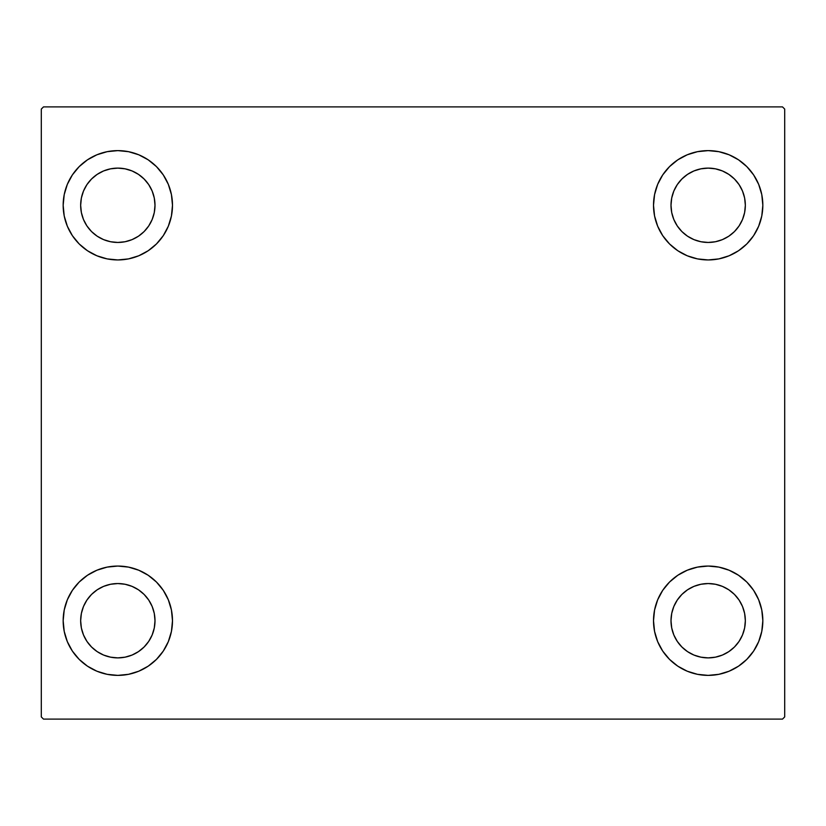 <?xml version="1.0" encoding="UTF-8"?>
<svg xmlns="http://www.w3.org/2000/svg" width="826" height="826" viewBox="0 0 826 826"><rect width="100%" height="100%" fill="white"/><g stroke="black" fill="none" stroke-linecap="round" stroke-linejoin="round"><path stroke-width="1.24" d="M63.168 620.718A54.661 54.661 0 0 1 117.829 566.058A54.661 54.661 0 0 1 172.489 620.718L171.436 631.374L168.328 641.637L163.28 651.084L156.475 659.365L148.195 666.169L138.747 671.218L128.495 674.326L117.829 675.379L107.163 674.326L96.91 671.218L87.463 666.169L79.172 659.365L72.378 651.084L67.329 641.637L64.211 631.374L63.168 620.718L64.211 610.053L67.329 599.8L72.378 590.342L79.172 582.062L87.463 575.268L96.91 570.219L107.163 567.101L117.829 566.058L128.495 567.101L138.747 570.219L148.195 575.268L156.475 582.062L163.28 590.342L168.328 599.8L171.436 610.053L172.489 620.718A54.661 54.661 0 0 1 117.829 675.379A54.661 54.661 0 0 1 63.168 620.718M653.511 205.282A54.661 54.661 0 0 1 708.171 150.621A54.661 54.661 0 0 1 762.832 205.282L761.789 215.947L758.671 226.2L753.622 235.658L746.828 243.938L738.537 250.732L729.09 255.781L718.837 258.899L708.171 259.942L697.505 258.899L687.253 255.781L677.805 250.732L669.525 243.938L662.72 235.658L657.672 226.2L654.564 215.947L653.511 205.282L654.564 194.626L657.672 184.363L662.72 174.916L669.525 166.635L677.805 159.831L687.253 154.782L697.505 151.674L708.171 150.621L718.837 151.674L729.09 154.782L738.537 159.831L746.828 166.635L753.622 174.916L758.671 184.363L761.789 194.626L762.832 205.282A54.661 54.661 0 0 1 708.171 259.942A54.661 54.661 0 0 1 653.511 205.282M653.511 620.718A54.661 54.661 0 0 1 708.171 566.058A54.661 54.661 0 0 1 762.832 620.718L761.789 631.374L758.671 641.637L753.622 651.084L746.828 659.365L738.537 666.169L729.09 671.218L718.837 674.326L708.171 675.379L697.505 674.326L687.253 671.218L677.805 666.169L669.525 659.365L662.72 651.084L657.672 641.637L654.564 631.374L653.511 620.718L654.564 610.053L657.672 599.8L662.72 590.342L669.525 582.062L677.805 575.268L687.253 570.219L697.505 567.101L708.171 566.058L718.837 567.101L729.09 570.219L738.537 575.268L746.828 582.062L753.622 590.342L758.671 599.8L761.789 610.053L762.832 620.718A54.661 54.661 0 0 1 708.171 675.379A54.661 54.661 0 0 1 653.511 620.718M63.168 205.282A54.661 54.661 0 0 1 117.829 150.621A54.661 54.661 0 0 1 172.489 205.282L171.436 215.947L168.328 226.2L163.28 235.658L156.475 243.938L148.195 250.732L138.747 255.781L128.495 258.899L117.829 259.942L107.163 258.899L96.91 255.781L87.463 250.732L79.172 243.938L72.378 235.658L67.329 226.2L64.211 215.947L63.168 205.282L64.211 194.626L67.329 184.363L72.378 174.916L79.172 166.635L87.463 159.831L96.91 154.782L107.163 151.674L117.829 150.621L128.495 151.674L138.747 154.782L148.195 159.831L156.475 166.635L163.28 174.916L168.328 184.363L171.436 194.626L172.489 205.282A54.661 54.661 0 0 1 117.829 259.942A54.661 54.661 0 0 1 63.168 205.282M103.601 239.623L110.57 241.739L103.601 239.623L97.179 236.195L91.541 231.569L86.916 225.932L83.488 219.509L81.371 212.54L80.659 205.282A37.17 37.17 0 0 1 117.829 168.112A37.17 37.17 0 0 1 154.999 205.282A37.17 37.17 0 0 1 117.829 242.452A37.17 37.17 0 0 1 80.659 205.282L81.371 198.034L83.488 191.064L81.371 198.034M693.954 655.059L700.923 657.166L693.954 655.059L687.521 651.621L681.894 646.995L677.268 641.368L673.83 634.936L671.714 627.966L671.001 620.718A37.17 37.17 0 0 1 708.171 583.548A37.17 37.17 0 0 1 745.341 620.718A37.17 37.17 0 0 1 708.171 657.888A37.17 37.17 0 0 1 671.001 620.718L671.714 613.46L673.83 606.49L671.714 613.46M693.954 239.623L700.923 241.739L693.954 239.623L687.521 236.195L681.894 231.569L677.268 225.932L673.83 219.509L671.714 212.54L671.001 205.282A37.17 37.17 0 0 1 708.171 168.112A37.17 37.17 0 0 1 745.341 205.282A37.17 37.17 0 0 1 708.171 242.452A37.17 37.17 0 0 1 671.001 205.282L671.714 198.034L673.83 191.064L671.714 198.034M103.601 655.059L110.57 657.166L103.601 655.059L97.179 651.621L91.541 646.995L86.916 641.368L83.488 634.936L81.371 627.966L80.659 620.718A37.17 37.17 0 0 1 117.829 583.548A37.17 37.17 0 0 1 154.999 620.718A37.17 37.17 0 0 1 117.829 657.888A37.17 37.17 0 0 1 80.659 620.718L81.371 613.46L83.488 606.49L81.371 613.46M782.511 106.895L43.489 106.895L41.3 109.084L41.3 716.916L43.489 719.105L782.511 719.105L784.7 716.916L784.7 109.084L782.511 106.895L43.489 106.895L41.3 109.084L41.3 716.916L43.489 719.105L782.511 719.105L784.7 716.916L784.7 109.084L782.511 106.895M79.172 582.062L87.463 575.268M133.698 673.025L128.495 674.326M692.302 152.975L697.505 151.674M746.828 243.938L738.537 250.732M738.537 575.268L746.828 582.062M724.041 673.025L718.837 674.326M101.959 152.975L107.163 151.674M87.463 250.732L79.172 243.938M152.17 219.509L154.286 212.54L154.999 205.282L154.286 212.54L152.17 219.509L148.732 225.932L144.106 231.569L138.479 236.195L132.046 239.623L125.077 241.739L117.829 242.452L110.57 241.739M132.046 170.941L125.077 168.834L132.046 170.941L138.479 174.379L144.106 179.005L148.732 184.632L152.17 191.064L154.286 198.034L154.999 205.282M742.512 634.936L744.629 627.966L742.512 634.936L739.084 641.368L734.459 646.995L728.821 651.621L722.399 655.059L715.43 657.166L708.171 657.888L700.923 657.166M722.399 586.377L715.43 584.261L722.399 586.377L728.821 589.805L734.459 594.431L739.084 600.068L742.512 606.49L744.629 613.46L745.341 620.718L744.629 627.966M738.537 159.831L746.828 166.635M742.512 219.509L744.629 212.54L742.512 219.509L739.084 225.932L734.459 231.569L728.821 236.195L722.399 239.623L715.43 241.739L708.171 242.452L700.923 241.739M722.399 170.941L715.43 168.834L722.399 170.941L728.821 174.379L734.459 179.005L739.084 184.632L742.512 191.064L744.629 198.034L745.341 205.282L744.629 212.54M87.463 666.169L79.172 659.365M152.17 634.936L154.286 627.966L154.999 620.718L154.286 627.966L152.17 634.936L148.732 641.368L144.106 646.995L138.479 651.621L132.046 655.059L125.077 657.166L117.829 657.888L110.57 657.166M132.046 586.377L125.077 584.261L132.046 586.377L138.479 589.805L144.106 594.431L148.732 600.068L152.17 606.49L154.286 613.46L154.999 620.718M87.463 159.831L79.172 166.635M83.488 191.064L86.916 184.632L91.541 179.005L97.179 174.379L103.601 170.941L110.57 168.834L117.829 168.112L125.077 168.834M738.537 666.169L746.828 659.365M673.83 606.49L677.268 600.068L681.894 594.431L687.521 589.805L693.954 586.377L700.923 584.261L708.171 583.548L715.43 584.261M673.83 191.064L677.268 184.632L681.894 179.005L687.521 174.379L693.954 170.941L700.923 168.834L708.171 168.112L715.43 168.834M83.488 606.49L86.916 600.068L91.541 594.431L97.179 589.805L103.601 586.377L110.57 584.261L117.829 583.548L125.077 584.261"/></g></svg>
